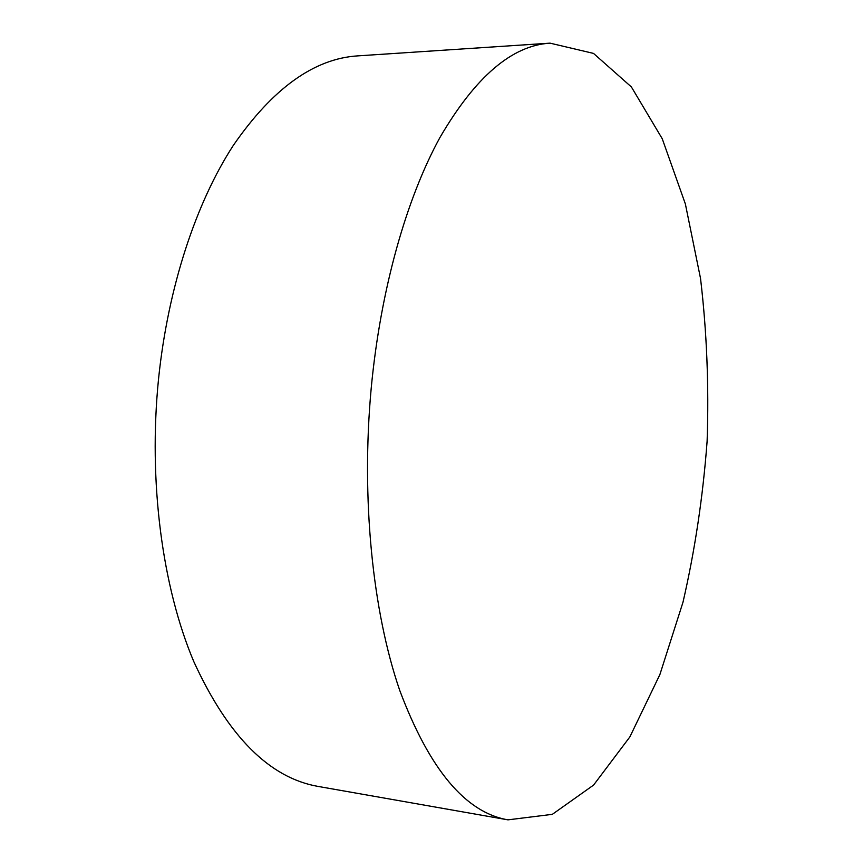 <?xml version="1.0" encoding="UTF-8"?>
<svg xmlns="http://www.w3.org/2000/svg" width="863" height="863" viewBox="0 0 863 863"><rect width="100%" height="100%" fill="white"/><g stroke="black" fill="none" stroke-linecap="round" stroke-linejoin="round"><path stroke-width="1.29" d="M371.219 388.134C360.993 498.339 372.514 611.382 399.731 690.4C429.429 769.44 465.513 812.59 507.983 819.85L552.309 814.348L593.593 785.071L629.861 736.926L659.882 674.575L683 602.18C694.952 550.227 702.989 496.549 707.121 441.144C708.998 385.621 706.797 331.381 700.529 278.447L685.373 203.981L662.245 138.749L631.403 86.969L593.517 53.409L550.044 43.15C511.986 45.415 475.286 76.861 439.947 137.497C406.376 198.684 380.518 289.688 371.219 388.134M550.044 43.15L357.703 55.879C314.089 58.619 272.622 88.458 233.312 145.416C195.998 202.805 167.94 287.498 158.533 379.04C148.209 481.511 162.255 586.872 193.754 661.511C228.037 736.301 269.504 777.941 318.134 786.43L507.983 819.85"/></g></svg>
